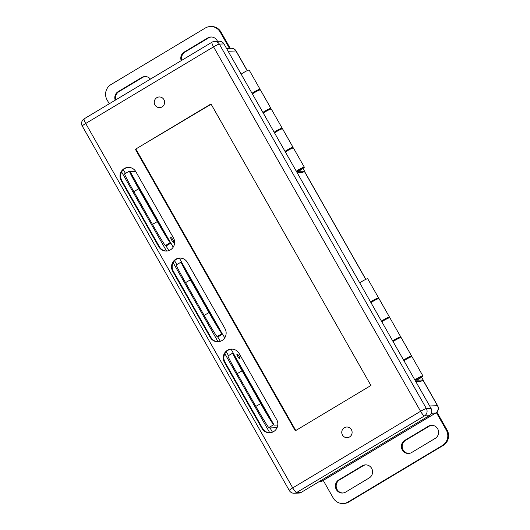 <?xml version="1.0" encoding="UTF-8"?>
<svg xmlns="http://www.w3.org/2000/svg" width="530" height="530" viewBox="0 0 530 530"><rect width="100%" height="100%" fill="white"/><g stroke="black" fill="none" stroke-linecap="round" stroke-linejoin="round"><path stroke-width="0.79" d="M277.084 427.67L269.432 427.962A11.236 1.232 -29.6 0 1 269.121 427.889L268.77 427.564A22.465 0.762 -119.8 0 1 255.857 406.384L237.241 373.624A22.465 0.762 -119.8 0 1 227.96 355.895L232.829 353.106A22.465 0.762 -119.8 0 1 232.975 353.179L233.319 353.503A5.618 0.616 150.4 0 0 233.472 353.543L231.146 349.164M228.483 355.597L226.27 351.708M220.367 341.313L217.731 336.947A11.236 1.232 -29.6 0 1 217.419 336.881L217.075 336.557A22.465 0.762 -119.8 0 1 204.156 315.377L185.546 282.609A22.465 0.762 -119.8 0 1 176.258 264.887L181.127 262.098A22.465 0.762 -119.8 0 1 181.273 262.171L181.618 262.496A5.618 0.616 150.4 0 0 181.77 262.529L179.445 258.15M176.781 264.589L174.569 260.7M168.845 250.617L166.029 245.94A11.236 1.232 -29.6 0 1 165.718 245.874L165.373 245.549A22.465 0.762 -119.8 0 1 152.454 224.362L133.845 191.602A22.465 0.762 -119.8 0 1 124.557 173.88L129.433 171.084A22.465 0.762 -119.8 0 1 129.572 171.163L129.916 171.488A5.618 0.616 150.4 0 0 130.069 171.521L135.614 171.309M239.878 358.976A2.922 0.603 -120.9 0 1 237.844 356.617A2.922 0.603 -120.9 0 1 236.943 353.947A2.922 0.603 -120.9 0 1 238.964 356.14A2.922 0.603 -120.9 0 1 239.944 358.956A2.922 0.603 -120.9 0 1 239.878 358.976M173.701 242.482A2.922 0.603 -120.9 0 1 171.667 240.123A2.922 0.603 -120.9 0 1 170.766 237.453A2.922 0.603 -120.9 0 1 172.787 239.646A2.922 0.603 -120.9 0 1 173.767 242.462A2.922 0.603 -120.9 0 1 173.701 242.482M268.77 427.564L273.646 424.775L273.99 425.1A5.618 0.616 150.4 0 0 274.142 425.133L277.799 424.994M173.204 247.172L170.898 243.111L166.181 245.933M224.727 337.868L222.6 334.119L217.883 336.941M170.898 243.111L170.74 243.118A5.618 0.616 -29.6 0 1 170.587 243.078L170.243 242.76A22.465 0.762 -119.8 0 1 157.324 221.573L152.454 224.362M222.6 334.119L222.441 334.125A5.618 0.616 -29.6 0 1 222.289 334.092L221.944 333.767A22.465 0.762 -119.8 0 1 209.025 312.581L190.416 279.82A22.465 0.762 -119.8 0 1 181.127 262.098M242.819 371.49L239.633 365.402L244.118 372.709L265.921 411.565L242.819 371.49M273.646 424.775A22.465 0.762 -119.8 0 1 260.727 403.595L242.117 370.828A22.465 0.762 -119.8 0 1 232.829 353.106M139.423 189.475L136.23 183.38L140.715 190.687L162.518 229.543L139.423 189.475M133.845 191.602L138.714 188.812A22.465 0.762 -119.8 0 1 129.433 171.084M138.714 188.812L157.324 221.573M191.118 280.483L187.931 274.388L192.416 281.695L214.219 320.557L191.118 280.483M351.41 429.684A5.326 5.174 87.8 0 1 347.143 437.681A5.326 5.174 87.8 0 1 341.764 432.559A5.326 5.174 87.8 0 1 351.41 429.684M163.909 99.62A5.326 5.174 87.8 0 1 159.643 107.623A5.326 5.174 87.8 0 1 154.263 102.495A5.326 5.174 87.8 0 1 163.909 99.62M428.333 426.259L404.761 440.39A7.022 6.824 -92.2 0 0 408.471 453.468A7.022 6.824 -92.2 0 0 411.651 452.521L435.223 438.396A7.022 6.824 -92.2 0 0 431.513 425.312A7.022 6.824 -92.2 0 0 428.333 426.259L429.121 426.233L405.549 440.357A7.022 6.824 -92.2 0 0 408.862 453.442M369.225 477.947A7.022 6.824 -92.2 0 0 365.514 464.87A7.022 6.824 -92.2 0 0 362.334 465.817L338.763 479.942A7.022 6.824 -92.2 0 0 342.473 493.026A7.022 6.824 -92.2 0 0 345.653 492.078L369.225 477.947M436.362 412.585L446.32 430.121A11.236 10.925 87.8 0 1 442.411 445.478L348.124 501.983A11.236 10.925 87.8 0 1 333.178 497.928L323.247 480.438M431.91 425.312A7.022 6.824 -92.2 0 0 429.121 426.233M365.905 464.863A7.022 6.824 -92.2 0 0 363.116 465.784L339.544 479.908A7.022 6.824 -92.2 0 0 342.864 492.999M436.886 412.095L447.108 430.088L446.32 430.121M343.029 503.5L343.818 503.474A11.236 10.925 -92.2 0 0 348.906 501.956L443.193 445.445A11.236 10.925 -92.2 0 0 447.108 430.088M150.441 79.103A7.022 6.824 -92.2 0 0 141.742 77.506L118.17 91.63A7.022 6.824 -92.2 0 0 115.242 100.197M217.479 41.313A7.022 6.824 -92.2 0 0 207.74 37.955L184.168 52.079A7.022 6.824 -92.2 0 0 181.24 60.645M109.273 103.774L107.073 99.912A11.236 10.925 87.8 0 1 110.989 84.555L205.276 28.044A11.236 10.925 87.8 0 1 220.215 32.105L229.45 48.362M145.319 76.558A7.022 6.824 -92.2 0 0 142.53 77.479L118.959 91.604A7.022 6.824 -92.2 0 0 115.904 99.799M211.318 37.001A7.022 6.824 -92.2 0 0 208.528 37.922L184.957 52.053A7.022 6.824 -92.2 0 0 181.903 60.248M230.239 48.329L221.003 32.072A11.236 10.925 -92.2 0 0 211.152 26.5L210.364 26.526M420.423 377.413L417.958 378.327L415.672 379.977L416.719 380.222L420.197 378.208L416.706 380.195L423.172 379.977L420.913 381.328L415.765 381.527M414.851 379.911A5.492 0.603 -29.6 0 1 419.879 376.962A5.492 0.603 -29.6 0 1 422.887 375.883A5.492 0.603 -29.6 0 1 420.25 378.016M421.562 377.141L423.172 379.977M370.583 301.987A5.492 0.603 -29.6 0 1 375.618 299.039A5.492 0.603 -29.6 0 1 378.619 297.966L367.734 278.806A5.492 0.603 150.4 0 0 364.733 279.886A5.492 0.603 150.4 0 0 359.704 282.834M376.227 299.417L373.69 300.411L371.55 302.107M378.619 297.966A5.492 0.603 -29.6 0 1 377.791 298.86M392.717 340.949A5.492 0.603 -29.6 0 1 397.752 338.001A5.492 0.603 -29.6 0 1 400.753 336.921L389.868 317.768A5.492 0.603 150.4 0 0 386.867 318.841A5.492 0.603 150.4 0 0 381.832 321.796M398.361 338.378L395.824 339.372L393.684 341.062M400.753 336.921A5.492 0.603 -29.6 0 1 399.925 337.822M422.887 375.883L412.002 356.73A5.492 0.603 150.4 0 0 409.001 357.803A5.492 0.603 150.4 0 0 403.966 360.751M382.421 321.24L381.6 321.379M388.669 318.02A5.492 0.603 150.4 0 0 389.504 317.119L378.99 298.609A5.492 0.603 150.4 0 0 375.982 299.688A5.492 0.603 150.4 0 0 370.954 302.637M410.803 356.981A5.492 0.603 150.4 0 0 411.631 356.08A5.492 0.603 150.4 0 0 408.63 357.16A5.492 0.603 150.4 0 0 403.602 360.108M403.641 360.181L409.24 357.531M404.556 360.195L403.727 360.34M411.631 356.08L401.117 337.57A5.492 0.603 150.4 0 0 398.116 338.65A5.492 0.603 150.4 0 0 393.081 341.598M389.504 317.119A5.492 0.603 150.4 0 0 386.502 318.199A5.492 0.603 150.4 0 0 381.467 321.147M381.507 321.22L387.112 318.57M416.706 380.195L415.765 379.93L417.481 378.619L420.449 377.267L420.197 378.208M364.554 279.973L360.817 282.099M301.855 168.699L299.39 169.613L297.105 171.263L304.604 171.263L302.345 172.614L297.197 172.813M296.283 171.197A5.492 0.603 -29.6 0 1 301.312 168.249A5.492 0.603 -29.6 0 1 304.319 167.169A5.492 0.603 -29.6 0 1 301.683 169.302M303.001 168.427L304.604 171.263M252.015 93.273A5.492 0.603 -29.6 0 1 257.05 90.325A5.492 0.603 -29.6 0 1 260.051 89.245L249.173 70.093A5.492 0.603 150.4 0 0 246.165 71.166A5.492 0.603 150.4 0 0 241.137 74.12M257.659 90.703L255.122 91.697L252.989 93.386M260.051 89.245A5.492 0.603 -29.6 0 1 259.223 90.146M274.149 132.235A5.492 0.603 -29.6 0 1 279.184 129.287A5.492 0.603 -29.6 0 1 282.185 128.207L271.3 109.054A5.492 0.603 150.4 0 0 268.299 110.127A5.492 0.603 150.4 0 0 263.264 113.076M279.794 129.658L277.256 130.652L275.116 132.348M282.185 128.207A5.492 0.603 -29.6 0 1 281.357 129.108M304.319 167.169L293.435 148.009A5.492 0.603 150.4 0 0 290.433 149.089A5.492 0.603 150.4 0 0 285.398 152.037M263.854 112.519L263.032 112.665M270.101 109.306A5.492 0.603 150.4 0 0 270.936 108.405L260.422 89.895A5.492 0.603 150.4 0 0 257.414 90.974A5.492 0.603 150.4 0 0 252.386 93.923M292.235 148.261A5.492 0.603 150.4 0 0 293.07 147.367A5.492 0.603 150.4 0 0 290.062 148.44A5.492 0.603 150.4 0 0 285.034 151.388M285.074 151.467L290.678 148.817M285.988 151.481L285.166 151.62M293.07 147.367L282.55 128.856A5.492 0.603 150.4 0 0 279.548 129.929A5.492 0.603 150.4 0 0 274.52 132.884M270.936 108.405A5.492 0.603 150.4 0 0 267.935 109.478A5.492 0.603 150.4 0 0 262.9 112.433M262.94 112.506L268.544 109.856M298.151 171.501L297.197 171.21L298.913 169.905L301.881 168.547L301.63 169.494L298.138 171.475L301.63 169.494M245.986 71.258L242.25 73.385M301.285 492.343L429.128 415.725L424.49 415.904L296.648 492.516L301.285 492.343A5.393 5.247 87.8 0 1 298.84 493.072L294.196 493.244A5.393 5.247 -92.2 0 0 296.648 492.516A5.393 1.113 -120.9 0 1 292.739 487.905L420.582 411.287L213.557 46.859L85.714 123.477L292.739 487.905A5.393 0.596 -29.6 0 0 289.307 490.522A5.393 5.393 0 0 0 294.196 493.244M214.61 41.419A5.393 5.393 0 0 0 212.04 42.181A5.393 1.113 -120.9 0 0 213.557 46.859A5.393 0.596 -29.6 0 1 219.34 44.096A5.393 5.247 -92.2 0 0 214.61 41.419L219.248 41.247A5.393 5.247 87.8 0 1 223.985 43.924L219.34 44.096L426.365 408.524L431.009 408.352L223.985 43.924M431.009 408.352A5.393 5.247 87.8 0 1 429.128 415.725M135.375 149.274L210.993 103.959L370.921 385.482L295.303 430.804L135.375 149.274L211.145 104.224M135.879 171.746L173.462 237.904A8.765 8.52 87.8 0 1 166.44 251.068A8.765 8.52 87.8 0 1 158.755 246.715L121.171 180.558A8.765 8.52 87.8 0 1 128.194 167.394A8.765 8.52 87.8 0 1 135.879 171.746M187.401 262.443L224.985 328.6A8.765 8.52 87.8 0 1 217.963 341.764A8.765 8.52 87.8 0 1 210.277 337.411L172.694 271.254A8.765 8.52 87.8 0 1 179.716 258.09A8.765 8.52 87.8 0 1 187.401 262.443M261.979 428.425L224.395 362.268A8.765 8.52 87.8 0 1 231.418 349.104A8.765 8.52 87.8 0 1 239.103 353.45L276.686 419.608A8.765 8.52 87.8 0 1 269.664 432.772A8.765 8.52 87.8 0 1 261.979 428.425L262.602 428.399L225.025 362.242A8.765 8.52 87.8 0 1 231.729 349.098M295.78 430.512L136.005 149.255M166.751 251.048A8.765 8.52 87.8 0 1 159.384 246.695L121.801 180.538A8.765 8.52 87.8 0 1 128.512 167.394M218.274 341.744A8.765 8.52 87.8 0 1 210.907 337.391L173.323 271.234A8.765 8.52 87.8 0 1 180.034 258.09M269.975 432.752A8.765 8.52 87.8 0 1 262.602 428.399M269.757 432.752L224.852 353.702M218.055 341.744L173.151 262.695M166.533 251.048L121.628 171.998M272.453 432.175L270.048 427.935M125.438 173.376L123.351 169.699M170.74 243.118L130.069 171.521M222.441 334.125L181.77 262.529M274.142 425.133L233.472 353.543M165.373 245.549L170.243 242.76M217.075 336.557L221.944 333.767M170.587 243.078L129.916 171.488M222.289 334.092L181.618 262.496M273.99 425.1L233.319 353.503M244.118 372.709L243.661 372.968M262.734 405.47L262.277 405.728M237.241 373.624L242.117 370.828M255.857 406.384L260.727 403.595M140.715 190.687L140.258 190.952M159.331 223.455L158.881 223.713M192.416 281.695L191.959 281.96M211.033 314.462L210.576 314.721M185.546 282.609L190.416 279.82M204.156 315.377L209.025 312.581M404.761 440.39L405.549 440.357M339.544 479.908L338.763 479.942M362.334 465.817L363.116 465.784M348.906 501.956L348.124 501.983M443.193 445.445L442.411 445.478M142.53 77.479L141.742 77.506M118.17 91.63L118.959 91.604M184.168 52.079L184.957 52.053M207.74 37.955L208.528 37.922M221.003 32.072L220.215 32.105M426.365 408.524A5.393 0.596 150.4 0 0 420.582 411.287A5.393 1.113 -120.9 0 0 424.49 415.904A5.393 5.247 -92.2 0 0 426.365 408.524M82.282 126.094A5.393 0.596 150.4 0 1 85.714 123.477A5.393 1.113 -120.9 0 1 84.197 118.799A5.393 5.393 0 0 0 82.282 126.094L289.307 490.522M225.025 362.242L224.395 362.268M210.907 337.391L210.277 337.411M173.323 271.234L172.694 271.254M159.384 246.695L158.755 246.715M121.801 180.538L121.171 180.558M319.915 481.18L322.081 481.094L435.6 413.069L431.287 413.228M429.664 405.987L437.475 405.688L422.947 380.109M365.74 279.403L304.379 171.395M247.172 70.689L235.969 50.973L228.152 51.264M319.636 481.823A5.393 5.393 0 0 0 322.207 481.061A5.393 1.113 59.1 0 1 322.081 481.094A5.393 5.247 87.8 0 1 319.636 481.823L318.782 481.856M231.239 48.29A5.393 5.247 87.8 0 1 235.969 50.973A5.393 0.596 150.4 0 1 236.128 51.019A5.393 5.393 0 0 0 231.239 48.29L226.562 48.468M435.72 413.036A5.393 5.393 0 0 0 437.641 405.742A5.393 0.596 -29.6 0 0 437.475 405.688A5.393 5.247 87.8 0 1 435.6 413.069A5.393 1.113 59.1 0 0 435.72 413.036L322.207 481.061M382.236 320.908L382.488 321.352M404.37 359.87L404.622 360.314M263.668 112.194L263.92 112.638M285.802 151.149L286.054 151.6M212.04 42.181L84.197 118.799M236.128 51.019L247.278 70.636M304.478 171.336L365.846 279.356M423.046 380.05L437.641 405.742"/></g></svg>
